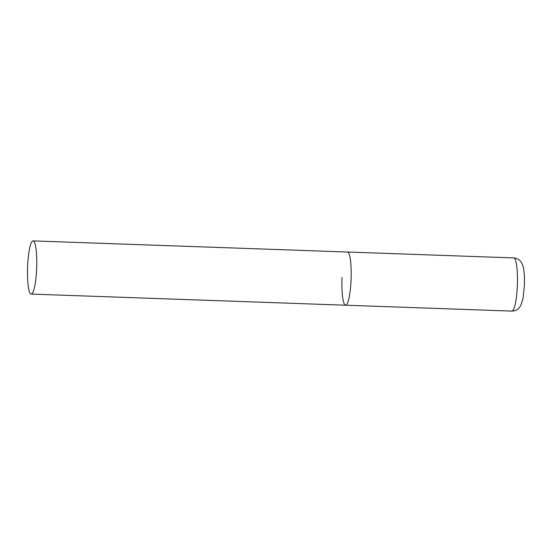 <?xml version="1.0" encoding="UTF-8"?>
<svg xmlns="http://www.w3.org/2000/svg" width="552" height="552" viewBox="0 0 552 552"><rect width="100%" height="100%" fill="white"/><g stroke="black" fill="none" stroke-linecap="round" stroke-linejoin="round"><path stroke-width="0.83" d="M33.079 240.9A26.613 4.561 -88 0 0 27.6 266.823A26.613 4.561 -88 0 0 31.022 294.057A26.613 4.561 -88 0 0 31.195 294.085A26.613 4.561 -88 0 0 36.673 268.155A26.613 4.561 -88 0 0 33.251 240.92A26.613 4.561 -88 0 0 33.079 240.9L513.76 257.915A26.613 4.561 92 0 1 517.341 285.681A26.613 4.561 92 0 1 511.876 311.1L345.593 305.215A26.613 4.561 -88 0 0 351.079 279.284A26.613 4.561 -88 0 0 347.65 252.057A26.613 4.561 -88 0 0 347.477 252.029A26.613 4.561 92 0 1 351.058 279.788A26.613 4.561 92 0 1 345.593 305.215A26.613 4.561 92 0 1 342.019 277.449M511.876 311.1C516.61 310.948 518.611 308.533 518.97 308.126L520.888 305.353L523.02 298.48L524.4 285.66C524.883 272.06 523.199 265.954 522.344 264.284L520.626 261.379C520.294 260.958 518.473 258.405 513.76 257.915M345.593 305.215L31.195 294.085"/></g></svg>
